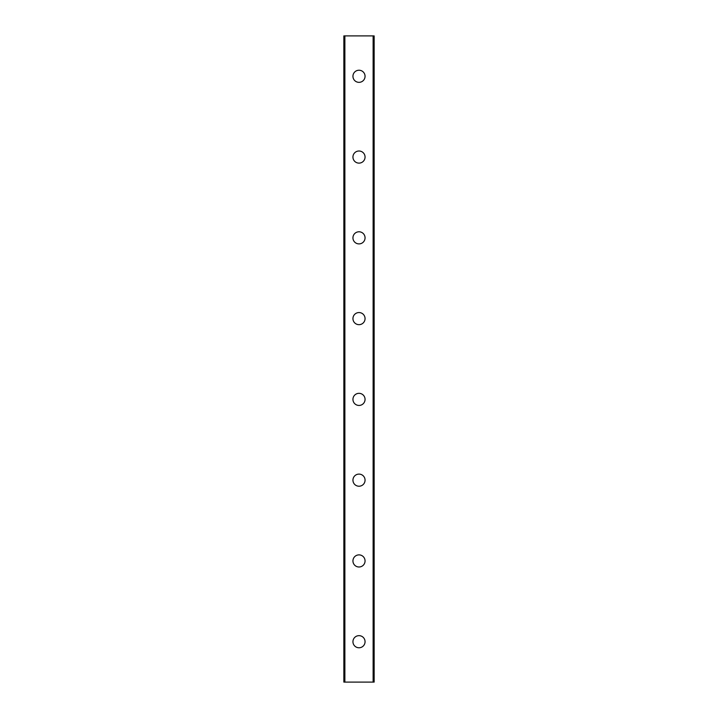 <?xml version="1.0" encoding="UTF-8"?>
<svg xmlns="http://www.w3.org/2000/svg" width="718" height="718" viewBox="0 0 718 718"><rect width="100%" height="100%" fill="white"/><g stroke="black" fill="none" stroke-linecap="round" stroke-linejoin="round"><path stroke-width="1.08" d="M352.942 641.712A6.058 6.058 0 0 1 359 635.654A6.058 6.058 0 0 1 365.058 641.712A6.058 6.058 0 0 1 359 647.771A6.058 6.058 0 0 1 352.942 641.712M352.942 560.938A6.058 6.058 0 0 1 359 554.879A6.058 6.058 0 0 1 365.058 560.938A6.058 6.058 0 0 1 359 566.996A6.058 6.058 0 0 1 352.942 560.938M352.942 480.162A6.058 6.058 0 0 1 359 474.104A6.058 6.058 0 0 1 365.058 480.162A6.058 6.058 0 0 1 359 486.221A6.058 6.058 0 0 1 352.942 480.162M352.942 399.387A6.058 6.058 0 0 1 359 393.329A6.058 6.058 0 0 1 365.058 399.387A6.058 6.058 0 0 1 359 405.446A6.058 6.058 0 0 1 352.942 399.387M352.942 318.613A6.058 6.058 0 0 1 359 312.554A6.058 6.058 0 0 1 365.058 318.613A6.058 6.058 0 0 1 359 324.671A6.058 6.058 0 0 1 352.942 318.613M352.942 237.837A6.058 6.058 0 0 1 359 231.779A6.058 6.058 0 0 1 365.058 237.837A6.058 6.058 0 0 1 359 243.896A6.058 6.058 0 0 1 352.942 237.837M352.942 157.062A6.058 6.058 0 0 1 359 151.004A6.058 6.058 0 0 1 365.058 157.062A6.058 6.058 0 0 1 359 163.121A6.058 6.058 0 0 1 352.942 157.062M352.942 76.287A6.058 6.058 0 0 1 359 70.229A6.058 6.058 0 0 1 365.058 76.287A6.058 6.058 0 0 1 359 82.346A6.058 6.058 0 0 1 352.942 76.287M344.873 35.9L343.85 35.9L343.85 682.1L374.15 682.1L374.15 35.9L344.873 35.9L344.873 682.1M373.127 35.9L373.127 682.1"/></g></svg>
